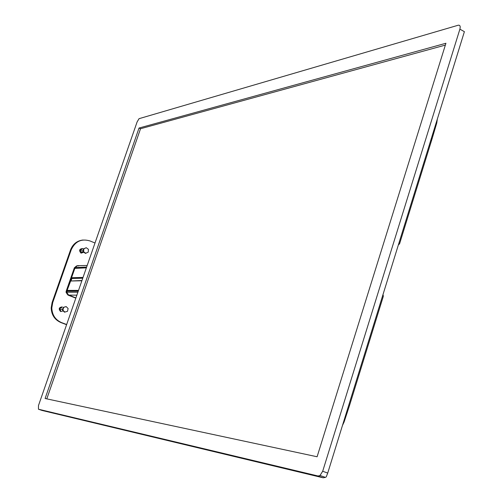 <?xml version="1.0" encoding="UTF-8"?>
<svg xmlns="http://www.w3.org/2000/svg" width="503" height="503" viewBox="0 0 503 503"><rect width="100%" height="100%" fill="white"/><g stroke="black" fill="none" stroke-linecap="round" stroke-linejoin="round"><path stroke-width="0.75" d="M67.943 291.18L68.075 290.797L67.943 291.18M87.195 265.471L77.544 265.691L76.047 266.276L75.066 267.64L75.551 266.766L76.928 265.81L78.814 265.88L76.871 265.829L75.167 267.376L66.868 291.086L66.685 292.224L68.622 295.098L75.909 297.927L67.811 294.62L66.754 292.847L67.1 291.18M86.591 267.206L75.123 267.728L75.922 268.042L75.066 267.64L86.623 267.118M75.972 268.168L86.415 267.703M86.384 267.803L74.802 268.363L71.533 277.738L71.91 278.448L71.112 280.731L71.904 278.48L71.533 277.738L74.865 268.306M81.964 280.504L70.389 281.014L67.106 290.413L67.886 290.797L67.106 290.413L70.76 280.712M68.515 285.767L66.566 291.4L66.912 293.802L68.125 294.972L75.884 297.996M77.531 265.691L74.821 267.703L72.973 273.003M72.595 274.072L68.886 284.692M66.868 291.086L66.226 291.092L74.387 267.722L75.041 267.697M77.204 265.71L74.387 267.722M75.834 298.141L67.98 295.098L75.909 297.927M66.226 291.092L66.044 292.224L67.98 295.098M78.254 291.168L66.836 291.18L66.685 292.224L68.622 295.098L76.871 295.154M382.984 294.588L383.317 296.336L349.541 405.437L344.09 422.023L342.468 425.444M347.177 412.944L346.165 413.497M437.346 119.029L436.793 122.902L432.278 138.149L399.564 243.836L398.363 244.93M80.895 249.765L80.543 249.702M85.403 253.38L83.196 251.758L83.391 248.935L86.233 247.696L88.44 249.325L88.251 252.148L85.403 253.38M80.738 252.166L81.071 252.053M85.85 253.349L83.636 251.726L83.831 248.897L83.391 248.935M83.831 248.897L86.233 247.696M83.636 251.726L83.196 251.758M60.737 308.075L60.303 307.949M64.466 312.143L62.504 310.188L63.133 307.408L66.163 306.591L68.125 308.546L67.49 311.332L64.466 312.143M60.209 310.439L60.649 310.345M64.893 312.156L62.932 310.2L63.567 307.421L63.133 307.408M63.567 307.421L66.163 306.591M62.932 310.2L62.504 310.188M445.356 45.094L140.532 128.73L46.792 398.866M139.023 128.039L45.1 398.508L317.097 456.762L445.928 43.258L139.023 128.039L140.532 128.73M458.183 25.238L139.048 118.677L137.105 121.94L38.486 405.525L38.461 409.222L318.122 476.014L320.021 475.467L322.687 471.267L459.887 29.161C460.603 26.269 460.038 24.961 458.183 25.238M459.887 29.161L464.395 31.67L327.723 473.065L322.687 471.267M318.122 476.014L323.152 477.8L325.378 477.378L326.24 476.901L327.723 473.065M323.152 477.8L42.013 410.442L38.461 409.222M83.819 252.217L81.04 253.16C78.757 250.475 79.298 248.928 82.662 248.526L83.385 248.991M82.027 249.419L80.669 249.601L80.065 250.903L81.021 252.317L82.593 251.94M63.227 310.904L60.649 311.59C58.329 308.93 58.876 307.358 62.29 306.887M61.662 307.754L60.662 307.754L59.788 308.622L59.668 309.251L60.637 310.697M81.7 249.444L81.234 249.343M95.01 242.999L89.993 240.943C81.398 238.409 75.129 241.377 71.193 249.846L52.721 302.555L51.796 307.987C52.155 315.023 55.399 319.895 61.542 322.599L66.654 324.523M83.064 240C77.072 240.704 72.904 243.999 70.546 249.897L52.098 302.542L51.174 307.962C51.526 314.997 54.77 319.858 60.907 322.555L66.597 324.705M81.48 252.418L82.266 251.965M71.533 277.738L83.033 277.43M86.365 267.854L74.802 268.363M71.791 278.341L82.819 278.058M71.847 278.36L82.806 278.084M78.393 290.778L67.823 290.797M67.157 290.533L78.487 290.508M78.531 290.388L67.106 290.413M70.389 281.014L81.87 280.775M82.762 278.209L71.904 278.48M75.922 268.042L86.459 267.577M75.073 267.602L86.635 267.074M349.541 405.437L348.755 405.129M383.28 295.362L382.638 295.72M430.53 141.041L432.278 138.149M70.546 249.897L71.193 249.846M61.542 322.599L60.907 322.555M52.721 302.555L52.098 302.542M66.044 292.224L77.883 292.237M71.501 277.908L82.97 277.606M67.1 290.451L78.518 290.42M82.775 278.172L71.91 278.448M86.428 267.665L75.978 268.13M80.065 250.922L83.272 250.676M59.668 309.238L62.693 309.339M325.378 477.378L320.021 475.467M51.796 307.987L51.174 307.962"/></g></svg>
